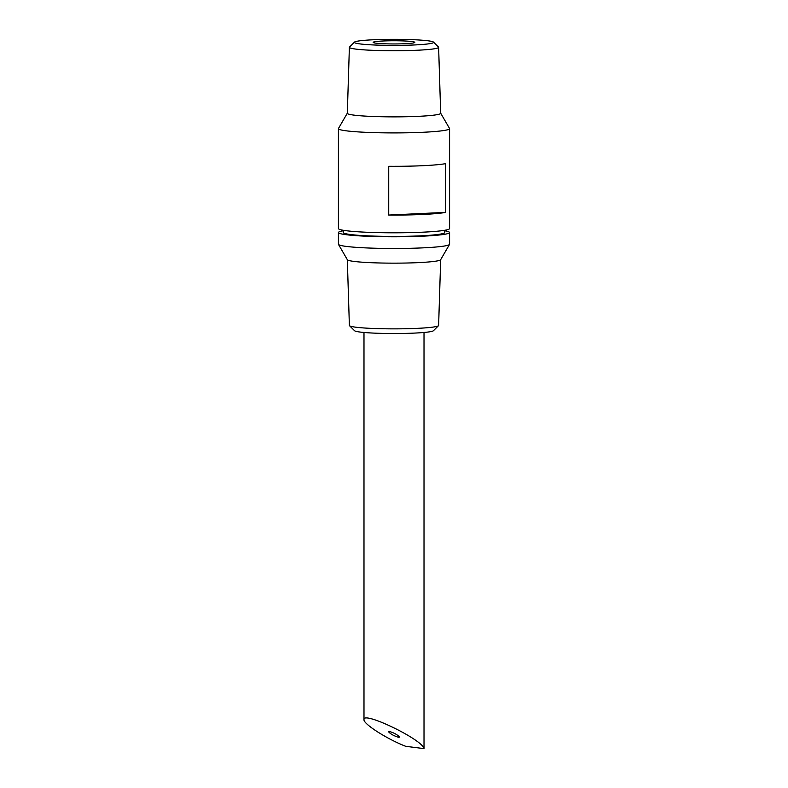 <?xml version="1.0" encoding="UTF-8"?>
<svg xmlns="http://www.w3.org/2000/svg" width="788" height="788" viewBox="0 0 788 788"><rect width="100%" height="100%" fill="white"/><g stroke="black" fill="none" stroke-linecap="round" stroke-linejoin="round"><path stroke-width="1.18" d="M405.721 746.315C386.977 739.055 363.268 723.906 363.987 719.641C362.47 710.589 422.752 739.715 423.934 748.6L405.721 746.315M389.262 731.402L388.445 731.648C390.454 733.983 393.882 735.894 398.738 737.361L399.555 737.115C397.546 734.78 394.118 732.879 389.262 731.402M424.013 332.477L424.013 748.433A30.013 2.305 180 0 1 423.934 748.6M445.634 163.628L445.634 212.386A55.574 4.265 180 0 1 388.73 215.055L388.73 166.298A55.574 4.265 0 0 0 445.634 163.628M388.73 215.055L445.634 212.386M440.679 113.196L449.524 128.454A55.574 4.265 180 0 1 449.574 128.641L449.574 228.54A55.574 4.265 180 0 1 394 232.805A55.574 4.265 180 0 1 338.426 228.54L338.426 128.641A55.574 4.265 180 0 1 338.476 128.454L347.321 113.196M449.574 128.641A55.574 4.265 180 0 1 394 132.906A55.574 4.265 180 0 1 338.426 128.641M440.679 259.656L438.62 325.444A44.62 3.428 180 0 1 438.483 325.7L433.42 330.733A39.538 3.034 180 0 1 394 333.531A39.538 3.034 180 0 1 354.58 330.733L349.517 325.7A44.62 3.428 180 0 1 349.38 325.444L347.321 259.656M427.825 40.769A39.636 3.044 180 0 1 433.518 42.128A39.636 3.044 180 0 1 394 45.399A39.636 3.044 180 0 1 354.482 42.128A39.636 3.044 180 0 1 384.741 39.4A39.636 3.044 180 0 1 427.825 40.769M411.779 41.528A20.843 1.596 180 0 1 414.843 42.355A20.843 1.596 180 0 1 394 43.961A20.843 1.596 180 0 1 373.157 42.355A20.843 1.596 180 0 1 388.356 40.818A20.843 1.596 180 0 1 411.779 41.528M433.518 42.128L438.483 47.063A44.62 3.428 180 0 1 438.62 47.319A44.62 3.428 180 0 1 394 50.747A44.62 3.428 180 0 1 349.38 47.319A44.62 3.428 180 0 1 349.517 47.063L354.482 42.128M438.62 47.319L440.679 113.275A46.679 3.585 180 0 1 394 116.87A46.679 3.585 180 0 1 347.321 113.275L349.38 47.319M444.688 230.293L444.688 232.529A50.688 3.891 180 0 1 394 236.42A50.688 3.891 180 0 1 343.312 232.529L343.312 230.293M444.688 230.786A55.574 4.265 180 0 1 449.574 232.529A55.574 4.265 180 0 1 394 236.794A55.574 4.265 180 0 1 338.426 232.529A55.574 4.265 180 0 1 343.312 230.786M449.574 232.529L449.574 244.211A55.574 4.265 180 0 1 449.524 244.408A55.574 4.265 180 0 1 394 248.486A55.574 4.265 180 0 1 338.476 244.408A55.574 4.265 180 0 1 338.426 244.211L338.426 232.529M449.524 244.408L440.64 259.735A46.679 3.585 180 0 1 394 263.153A46.679 3.585 180 0 1 347.36 259.735L338.476 244.408M438.483 325.7A44.62 3.428 180 0 1 394 328.862A44.62 3.428 180 0 1 349.517 325.7M363.987 332.477L363.987 719.641"/></g></svg>
